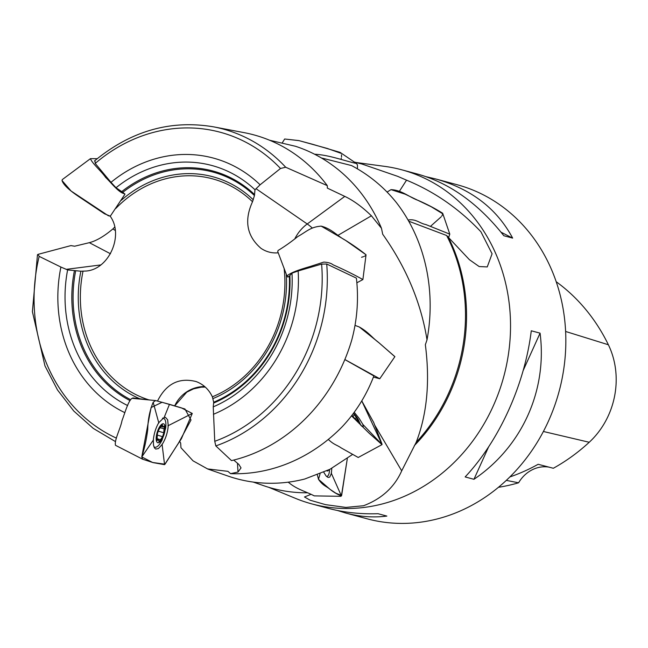 <?xml version="1.0" encoding="UTF-8"?>
<svg xmlns="http://www.w3.org/2000/svg" width="648" height="648" viewBox="0 0 648 648"><rect width="100%" height="100%" fill="white"/><g stroke="black" fill="none" stroke-linecap="round" stroke-linejoin="round"><path stroke-width="0.97" d="M278.243 252.801C271.998 253.376 266.239 251.878 260.966 248.314C246.791 236.026 243.98 220.498 252.518 201.739L254.453 195.566L254.988 189.751L260.107 184.793A135.302 119.127 105.1 0 0 110.994 182.339L95.224 163.409L94.997 160.866M254.453 195.566A121.694 107.147 -74.9 0 0 122.804 192.326L116.024 187.742A127.753 112.485 105.1 0 1 254.988 189.751M158.233 401.25L157.553 400.982C166.22 383.705 179.099 377.241 196.182 381.575C203.456 384.361 208.85 389.44 212.382 396.819L213.686 402.23A121.694 107.147 -74.9 0 0 289.34 276.145L291.989 273.156L298.145 270.961L321.619 264.101L326.722 264.028L356.392 278.13C358.773 299.052 357.218 319.707 351.734 340.087A168.237 148.133 105.1 0 1 231.506 460.607L215.825 445.913L214.755 441.304L213.233 406.871A127.753 112.485 105.1 0 0 291.989 273.156M289.34 276.145L287.793 277.101L287.663 276.639M285.695 167.241A165.88 146.051 105.1 0 0 213.476 126.83L244.029 132.621A168.237 148.133 105.1 0 1 327.289 185.628L285.695 167.241L280.495 168.48L260.107 184.793M116.024 187.742L110.994 182.339M122.804 192.326L124.991 194.141L110.233 216.27C124.035 235.119 109.188 269.139 86.346 271.018L80.879 271.212L67.619 269.916L60.904 267.057A135.302 119.127 105.1 0 0 124.829 412.638M127.648 405.543A127.753 112.485 105.1 0 1 67.619 269.916M37.471 254.769L37.981 254.372L39.164 256.365L60.904 267.057M114.745 227.027L112.882 228.93C104.215 236.269 96.366 240.845 89.327 242.676L74.65 246.216L70.932 245.6L37.981 254.372M132.613 398.382L132.848 397.929L150.101 400.067M132.848 397.929L135.991 398.755M213.686 402.23L213.233 406.871M157.553 400.982L156.946 400.91M298.145 270.961A135.302 119.127 105.1 0 1 213.403 414.307M327.289 185.628L327.337 188.106L344.793 196.393C353.322 200.41 362.2 206.874 371.409 215.8L381.486 228.299A168.237 148.133 -74.9 0 0 295.48 146.278L269.592 140.235M321.376 157.942L351.524 165.556C369.109 174.887 384.053 187.232 396.374 202.573A168.237 148.133 -74.9 0 1 427.016 339.836L425.355 344.728C430.11 381.688 427.056 414.218 416.186 442.317A168.237 148.133 -74.9 0 0 446.626 235.491L469.387 259.67L479.164 266.555L487.255 266.919L492.083 253.797L480.921 231.798C459.367 208.94 434.573 191.727 406.539 180.168L399.306 191.435M344.833 359.559L373.872 375.929C366.549 395.118 355.979 412.079 342.136 426.805A168.237 148.133 -74.9 0 1 230.583 473.656L227.91 471.339L207.562 468.917L193.047 460.85L180.954 447.711L180.662 443.07L179.658 441.369M230.583 473.656L238.002 472.044L241.024 467.905L238.853 464.414L233.717 460.064M207.611 468.974L227.942 476.037A168.237 148.133 -74.9 0 0 304.698 479.034L329.905 469.314L352.569 454.45M381.486 228.299L382.693 234.22C406.28 267.551 421.054 302.754 427.016 339.836M371.409 215.8L337.989 235.321M408.702 221.179L446.626 235.491M112.882 228.93L115.32 230.526M354.407 162.17L361.916 164.017A168.237 148.133 -74.9 0 0 354.213 162.049M205.035 387.083L201.091 387.188L193.566 388.849L186.762 392.161L174.741 405.842M238.002 472.044L237.468 463.255M253.287 482.088L263.282 485.555A168.237 148.133 -74.9 0 0 307.355 492.796M310.838 494.392L304.479 496.984L310.23 500.248L325.547 504.646L345.902 507.416L363.552 505.732C381.721 498.822 394.438 487.199 401.695 470.861L374.398 424.594M416.186 442.317L401.695 470.861M414.364 445.557A167.767 147.72 -74.9 0 0 447.93 236.528M361.916 164.017L397.686 176.345L406.539 180.168M356.214 162.51L384.847 166.39A173 152.321 105.1 0 1 401.744 169.8A173 152.321 105.1 0 1 503.431 274.882A173 152.321 105.1 0 1 465.936 449.68A173 152.321 105.1 0 1 311.729 503.877A173 152.321 105.1 0 1 295.407 498.336L268.701 487.304M311.729 503.877L327.977 508.259C343.691 512.463 360.385 514.277 378.068 513.71L386.864 516.075C373.467 517.801 359.77 516.796 345.757 513.046L367.035 518.781A173 152.321 -74.9 0 0 521.243 464.584A173 152.321 -74.9 0 0 558.738 289.786A173 152.321 -74.9 0 0 457.051 184.704L435.764 178.97C471.331 188.981 496.959 208.696 512.649 238.116L503.844 235.742C478.556 203.739 449.939 183.222 417.992 174.182L401.744 169.8M531.279 330.788L540.076 333.153C547.463 390.477 521.956 446.837 473.947 479.301L465.143 476.928C499.252 440.721 524.759 384.361 531.279 330.788M426.303 176.742L435.764 178.97M345.757 513.046L337.446 510.486M509.879 476.944A193.355 170.246 105.1 0 0 538.14 464.292L553.327 468.269A192.464 169.46 -74.9 0 0 589.226 442.268A77.136 67.918 -74.9 0 0 608.383 344.768A192.464 169.46 -74.9 0 0 556.203 281.734M506.307 480.387L518.594 482.792A192.464 169.46 -74.9 0 1 498.458 487.296M549.034 467.135A32.951 29.014 -74.9 0 0 518.594 482.792M473.947 479.301L488.576 446.966M523.22 370.421L540.076 333.153M512.649 238.116L501.05 232.211M353.508 413.205A9.882 1.539 -131.3 0 1 358.214 419.507A9.882 1.539 -131.3 0 1 357.364 421.079A9.882 1.539 -131.3 0 1 351.613 415.7M352.747 416.462L354.553 414.874L353.201 413.618M354.553 414.874L358.352 421.038L355.46 419.224L351.913 415.311M358.214 419.507L360.855 425.274A15.107 2.349 -131.3 0 1 360.912 425.436M357.202 420.228L357.696 419.799M328.658 469.946A9.882 3.159 -101.1 0 1 326.819 470.845M329.557 469.492L329.532 469.962A15.107 4.82 -101.1 0 1 326.924 476.418A15.107 4.82 -101.1 0 1 326.527 476.442M157.464 442.568A9.882 3.588 -73 0 1 159.538 426.927A9.882 3.588 -73 0 1 164.981 430.264A9.882 3.588 -73 0 1 157.464 442.568M157.893 431.025L163.847 432.799L162.527 436.801L159.019 441.815L158.396 439.49L157.002 440.575L157.407 433.642L158.792 429.705L162.3 424.691L162.527 425.444L161.457 425.112M163.742 432.807L164.325 425.922L162.923 427.016L162.527 425.444M162.502 418.26A15.107 5.476 -73 0 1 163.466 418.316A15.107 5.476 -73 0 1 165.645 428.296L162.032 440.146A15.107 5.476 -73 0 1 154.653 447.209A15.107 5.476 -73 0 1 154.184 446.999A15.107 5.476 -73 0 1 153.924 446.812M156.63 438.566L160.631 439.79M157.91 430.993L163.652 432.743M156.646 439.992L157.456 440.243M164.349 428.952L160.477 427.777M288.149 276.882L286.959 276.016C290.636 272.363 301.587 269.009 310.635 266.352L323.733 262.1C328.026 262.31 331.16 263.218 333.129 264.838C343.853 269.552 353.776 274.469 362.888 279.572L356.87 282.787M286.959 276.016L277.725 251.481L278.114 250.452C284.148 246.856 290.741 242.206 297.869 236.504C306.658 231.595 310.53 226.905 321.206 226.136C332.019 228.979 337.227 235.961 345.514 240.327C353.111 245.066 359.948 249.885 366.039 254.777L345.149 240.084L321.206 226.136M344.849 359.519L379.76 378.756L373.434 377.071M354.991 325.369L359.308 326.989C368.785 332.327 372.001 337.608 378.805 342.63L394.891 356.643L379.76 378.756M328.293 439.441C334.238 445.006 336.733 444.787 341.221 447.938L358.214 457.48L382.012 444.625L369.214 433.285L351.508 415.838L369.158 433.237L382.061 444.528L361.77 400.901L373.702 422.504L381.956 443.961M354.205 412.258L359.178 418.446L362.888 424.456L363.204 426.57L361.706 426.206M288.222 482.169C296.938 489.556 305.621 491.314 314.24 495.882L340.856 496.311L341.399 495.906L347.32 458.549L341.658 495.372M341.601 495.509L335.915 493.233L330.132 489.41L318.492 479.326L317.35 474.911L318.492 479.326C323.182 486.089 326.074 485.854 330.229 489.483C333.995 492.423 337.721 494.57 341.399 495.906L331.217 473.024M331.792 468.326L331.387 473.405L329.727 477.122L328.042 477.455L326.074 475.956L323.765 472.254M124.481 193.72C118.584 192.675 111.213 182.663 105.624 177.406C101.517 171.364 92.202 163.499 90.445 158.663L97.208 158.687M108.451 215.768L110.306 216.173L104.531 213.791L81.194 198.231C74.828 193.971 64.16 186.867 62.022 180.549L62.321 179.569L62.022 180.549L71.11 191.038L108.297 215.727M314.596 154.224C328.965 154.994 342.606 160.315 356.465 163.515L357.469 164.948L357.421 168.845M340.97 153.309L327.378 148.481L299.093 140.648L284.675 139.004L282.317 142.746L284.675 139.004L298.793 140.576L312.717 144.318L340.111 152.377L356.465 163.515M408.062 220.053C415.814 218.579 419.693 223.414 425.809 224.532L449.793 234.147L448.764 237.184M442.722 213.791L431.163 206.72L405.194 194.189L391.003 189.645L387.075 192.067L391.003 189.645C401.922 190.058 409.317 197.34 418.511 200.54C427.226 204.363 435.278 208.599 442.673 213.257L449.793 234.147M155.585 400.561L132.054 398.318C128.134 400.934 124.845 413.27 122.002 420.617C120.544 428.603 114.161 440.114 115.482 445.298L142.641 459.221L153.139 462.632L164.568 464.656L181.375 438.753L192.27 413.456L181.359 407.851L169.468 404.328L155.585 400.561L153.179 402.295C149.696 410.702 147.89 419.726 147.752 429.373C146.57 438.996 144.577 448.181 141.774 456.929L142.633 459.221M165.524 417.409L167.646 419.791L168.237 425.655C167.711 432.548 165.661 438.834 162.113 444.52L158.444 448.562L155.763 449.08L154.548 448.043L153.503 445.216L153.325 440.114C153.941 433.812 155.739 428.004 158.736 422.69L164.187 417.425L165.443 417.385M361.568 257.28L363.674 256.608M364.541 256.268L365.731 255.458M394.859 356.675L378.545 342.403L359.308 326.989M341.01 159.416L341.318 158.096M341.528 156.97L341.488 154.751M430.555 226.29L441.175 216.821M441.831 216.027L442.641 214.367M164.981 464.211L152.628 462.486L141.774 456.929L151.081 407.552L162.089 402.286L184.955 408.993L191.006 420.009L178.759 442.657L165.11 464.065M121.784 191.573A122.707 108.046 105.1 0 1 254.632 194.611M280.495 168.48A162.041 142.673 -74.9 0 0 95.224 163.409M129.762 400.456A122.707 108.046 105.1 0 1 74.407 270.759M75.662 270.888A121.694 107.147 -74.9 0 0 130.337 399.533M252.518 201.739A115.052 101.299 -74.9 0 0 115.773 208.478M121.289 200.289A117.142 103.137 105.1 0 1 253.287 199.819M39.164 256.365A162.041 142.673 -74.9 0 0 116.413 438.121M83.009 271.237A115.052 101.299 -74.9 0 0 149.032 399.938M139.911 398.82A117.142 103.137 105.1 0 1 80.879 271.212M286.27 274.104A117.142 103.137 105.1 0 1 213.022 398.561M212.382 396.819A115.052 101.299 -74.9 0 0 284.083 268.126M289.883 275.7A122.707 108.046 105.1 0 1 213.719 403.024M214.755 441.304A162.041 142.673 -74.9 0 0 321.619 264.101M326.722 264.028A165.88 146.051 105.1 0 1 215.825 445.913M312.336 228.056A64.784 25.24 66.9 0 0 307.225 223.973L256.033 188.698M344.793 196.393L307.225 223.973A32.951 25.839 -55.4 0 0 294.945 238.569M100.813 264.927L66.218 269.349M110.476 253.765L89.327 242.676M204.695 386.564A32.951 32.003 -69.9 0 0 174.709 405.834M608.383 344.768L565.623 331.468M589.226 442.268L543.397 431.487M362.564 424.116L382.061 444.528M320.055 473.842L318.492 479.326M153.487 439.879L141.774 456.929M158.825 423.031L153.179 402.295M162.073 444.18L164.568 464.656M169.468 404.328L163.976 417.936M167.905 425.825L192.27 413.456M213.476 126.83C170.408 119.597 130.726 130.993 94.422 161.012M115.32 441.515L93.223 428.369L73.759 411.01L57.518 389.983L44.979 365.918L32.4 311.672L37.471 254.761M356.351 417.636L354.918 418.892M163.466 418.316L162.737 418.098M154.653 447.209L154.005 447.007M160.761 426.352L162.923 427.016M158.396 439.49L156.581 438.939M162.356 436.622L157.756 435.213M362.888 279.572L366.031 254.875M90.445 158.663L62.386 179.52"/></g></svg>
